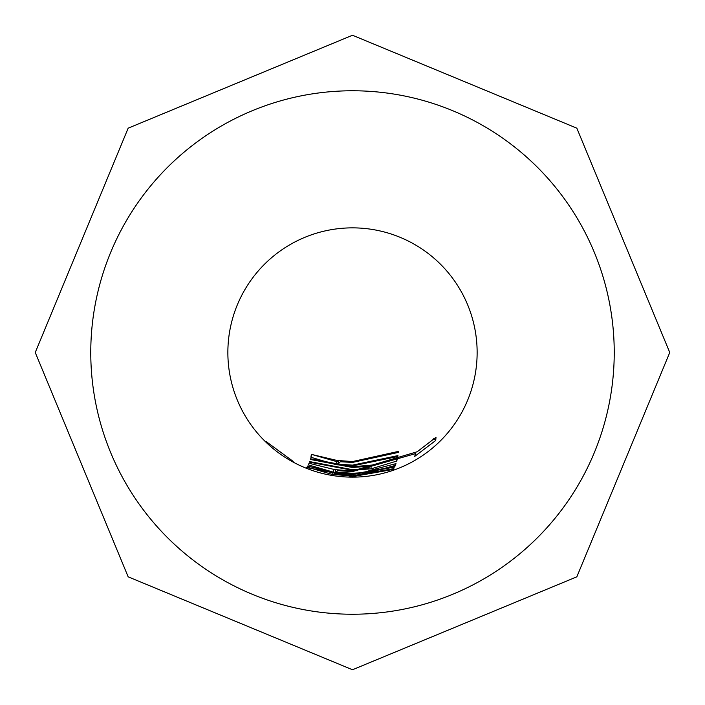 <?xml version="1.0" encoding="UTF-8"?>
<svg xmlns="http://www.w3.org/2000/svg" width="705" height="705" viewBox="0 0 705 705"><rect width="100%" height="100%" fill="white"/><g stroke="black" fill="none" stroke-linecap="round" stroke-linejoin="round"><path stroke-width="1.06" d="M293.218 461.423L266.446 441.788L293.218 461.423M336.937 460.435L352.5 461.555L398.545 451.376L398.413 452.39L352.5 462.418L340.348 461.74L338.065 464.172L352.5 465.133L397.946 455.597L397.796 456.496L352.5 465.917L336.126 464.727L310.879 457.245L311.399 454.381L336.937 460.435M310.561 458.779L352.5 466.754L372.275 465.036L397.444 458.285L396.765 461.061L371.253 468.799L352.5 470.297L309.495 462.163L309.707 461.599L352.5 469.689L367.887 468.684L370.301 466.128L352.5 467.486L310.403 459.475L310.561 458.779M334.593 469.601L352.5 470.949L417.201 451.755L436.016 437.294L435.699 440.493L414.751 456.364L415.448 453.65L352.5 471.575L337.924 470.684L335.421 472.033L352.5 473.275L366.477 472.473L368.891 470.702L395.998 463.626L395.382 465.397L369.843 472.438L352.5 473.681L333.43 472.174L308.305 464.877L309.054 463.264L334.593 469.601M333.183 472.623L352.5 474.165L394.923 466.543L394.703 467.054L352.5 474.571L336.549 473.531L334.047 474.359L352.5 475.76L393.857 468.631L352.5 476.069L332.029 474.359L307.089 467.115L307.68 466.023L333.183 472.623M306.525 467.53L352.5 476.36L393.646 469.354L352.5 476.606L306.525 467.53M352.5 227.865A124.635 124.635 0 0 0 227.865 352.5A124.635 124.635 0 0 0 352.5 477.135A124.635 124.635 0 0 0 477.135 352.5A124.635 124.635 0 0 0 352.5 227.865M334.258 472.799L334.047 474.359M335.712 469.768L335.421 472.033M338.47 460.409L338.065 464.172M352.5 614.231A261.731 261.731 0 0 0 614.231 352.5A261.731 261.731 0 0 0 352.5 90.769A261.731 261.731 0 0 0 90.769 352.5A261.731 261.731 0 0 0 352.5 614.231M332.346 472.491L332.029 474.359M415.104 453.095L415.448 453.65M433.522 438.193L435.699 440.493M333.932 469.036L333.43 472.174M369.579 470.605L369.843 472.438M394.87 464.057L395.382 465.397M338.003 470.068L337.924 470.684M389.451 460.814L370.751 465.67L371.253 468.799M395.567 458.127L396.765 461.061M310.658 458.814L310.403 459.475M370.178 465.379L370.301 466.128M309.715 461.599L309.495 462.163M370.751 465.67L370.24 465.749M312.051 454.293L310.879 457.245M338.285 461.828L336.585 461.59L336.126 464.727M336.585 461.59L313.108 454.84M397.497 455.8L397.796 456.496M340.445 460.885L340.348 461.74M398.052 451.605L398.413 452.39M352.5 35.25L576.831 128.169L669.75 352.5L576.831 576.831L352.5 669.75L128.169 576.831L35.25 352.5L128.169 128.169L352.5 35.25"/></g></svg>
